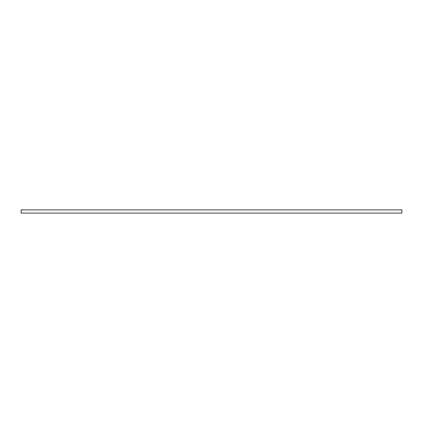 <?xml version="1.0" encoding="UTF-8"?>
<svg xmlns="http://www.w3.org/2000/svg" width="423" height="423" viewBox="0 0 423 423"><rect width="100%" height="100%" fill="white"/><g stroke="black" fill="none" stroke-linecap="round" stroke-linejoin="round"><path stroke-width="0.63" d="M401.85 209.898L401.85 213.102L21.15 213.102L21.15 209.898L401.85 209.898"/></g></svg>
